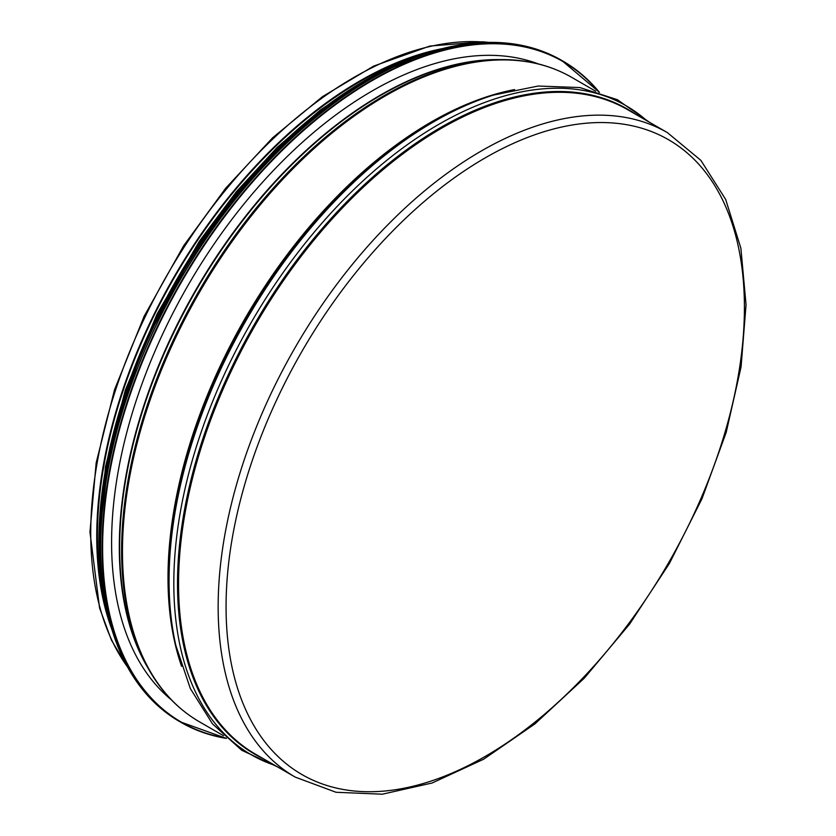 <?xml version="1.0" encoding="UTF-8"?>
<svg xmlns="http://www.w3.org/2000/svg" width="836" height="836" viewBox="0 0 836 836"><rect width="100%" height="100%" fill="white"/><g stroke="black" fill="none" stroke-linecap="round" stroke-linejoin="round"><path stroke-width="1.25" d="M104.855 603.697A371.194 214.309 -60 0 1 97.404 536.294A371.194 214.309 -60 0 1 422.002 54.424M111.439 628.296A372.125 214.842 -60 0 1 96.746 536.67A372.125 214.842 -60 0 1 446.529 47.84M171.275 699.753A368.76 212.908 -60 0 1 111.596 542.501A368.76 212.908 -60 0 1 261.208 183.742A368.76 212.908 -60 0 1 538.374 63.923M226.065 606.769A366.523 211.612 -60 0 1 614.826 123.143A366.523 211.612 -60 0 1 614.826 641.494A366.523 211.612 -60 0 1 226.065 606.769M218.154 606.769A372.125 214.842 120 0 0 295.223 777.114L336.051 792.277L382.324 794.2L432.139 782.987L483.657 759.213L534.998 723.819L584.27 678.195L629.644 624.053L669.385 563.474L701.979 498.768L726.191 432.4L741.072 366.899L746.046 304.732L740.884 248.229L725.69 199.48L700.881 160.366L667.337 132.579A372.125 214.842 120 0 0 380.589 232.272A372.125 214.842 120 0 0 218.154 606.769M295.223 777.114L255.628 754.26A372.125 214.842 -60 0 1 178.559 583.915A372.125 214.842 -60 0 1 340.994 209.418A372.125 214.842 -60 0 1 627.752 109.725L667.337 132.579M127.239 666.522A372.125 214.842 -60 0 1 90.737 533.211A372.125 214.842 -60 0 1 223.379 192.792A372.125 214.842 -60 0 1 487.576 42.406M263.173 758.618A372.501 215.061 -60 0 1 177.504 583.601A372.501 215.061 -60 0 1 345.571 203.043A372.501 215.061 -60 0 1 635.297 114.083M274.814 765.337A374.737 216.357 -60 0 1 173.815 583.298A374.737 216.357 -60 0 1 352.019 191.319A374.737 216.357 -60 0 1 646.939 120.802M493.522 95.074L491.045 95.837A372.501 215.061 -60 0 0 168.538 578.428A372.501 215.061 -60 0 0 175.257 642.821L175.821 645.34A374.737 216.357 -60 0 1 169.06 580.56A374.737 216.357 -60 0 1 493.522 95.074L538.165 86.035L579.902 87.55L617.396 99.714L649.279 122.15M181.59 666.323A372.125 214.842 -60 0 1 168.005 577.812A372.125 214.842 -60 0 1 514.568 89.567M223.546 735.732L199.553 721.886A372.125 214.842 -60 0 1 122.474 551.53A372.125 214.842 -60 0 1 284.909 177.044A372.125 214.842 -60 0 1 571.667 77.34L595.671 91.197M497.639 59.649L493.219 59.764A369.313 213.222 -60 0 0 119.663 547.611A369.313 213.222 -60 0 0 145.098 662.739L147.209 666.626A371.769 214.643 -60 0 1 121.607 550.736A371.769 214.643 -60 0 1 497.639 59.649C525.207 58.948 549.879 64.853 571.667 77.34M148.076 668.204A369.136 213.117 -60 0 1 119.308 547.267A369.136 213.117 -60 0 1 499.447 59.607M226.075 738.094A381.456 220.234 -60 0 1 102.619 547.684A381.456 220.234 -60 0 1 296.101 137.219A381.456 220.234 -60 0 1 598.973 92.221M226.42 738.397A381.822 220.453 -60 0 1 181.172 722.471A381.822 220.453 -60 0 1 102.086 547.684A381.822 220.453 -60 0 1 268.764 163.428A381.822 220.453 -60 0 1 562.994 61.132A381.822 220.453 -60 0 1 599.412 92.357M226.441 738.418L179.709 721.635A381.822 220.453 -60 0 1 100.623 546.838A381.822 220.453 -60 0 1 267.29 162.581A381.822 220.453 -60 0 1 561.531 60.286L599.443 92.368M100.957 562.074A381.477 220.244 -60 0 1 100.613 546.535A381.477 220.244 -60 0 1 383.975 71.865M101.051 565.92A376.785 217.538 -60 0 1 100.247 542.501A376.785 217.538 -60 0 1 387.444 69.973M104.604 598.367A377.161 217.757 -60 0 1 99.714 542.501A377.161 217.757 -60 0 1 417.31 56.848M111.251 627.512A377.161 217.757 -60 0 1 98.899 542.031A377.161 217.757 -60 0 1 445.745 48.07M99.871 567.696A376.827 217.559 -60 0 1 98.878 541.738A376.827 217.559 -60 0 1 388.301 68.113M127.814 667.546L111.439 640.125L99.568 608.002L89.954 532.104L96.171 462.83L114.532 389.733L144.158 316.227L183.648 245.774L225.72 188.173L272.588 137.825L322.518 96.621L373.64 66.107L429.861 46.064L482.654 41.8L488.746 42.385M175.821 645.34L190.315 688.519L212.511 723.913L241.782 750.3L277.155 766.685M147.209 666.626C160.387 690.839 177.838 709.262 199.553 721.886M179.709 721.635C127.992 689.972 101.595 631.65 100.519 546.681C101.543 462.047 127.082 374.789 177.138 284.888C251.908 150.835 375.96 50.254 475.517 43.085C507.912 40.253 536.576 45.99 561.531 60.286M111.867 629.581L102.076 588.199L98.794 541.874L110.028 446.936L143.175 346.167L195.373 248.982L251.814 175.006L315.412 114.407L382.146 71.029L447.877 47.558M98.794 541.216L105.493 466.53L125.264 390.318L157.116 313.928L199.396 241.207L236.546 191.496L277.28 147.324L320.449 109.944L364.841 80.413"/></g></svg>
